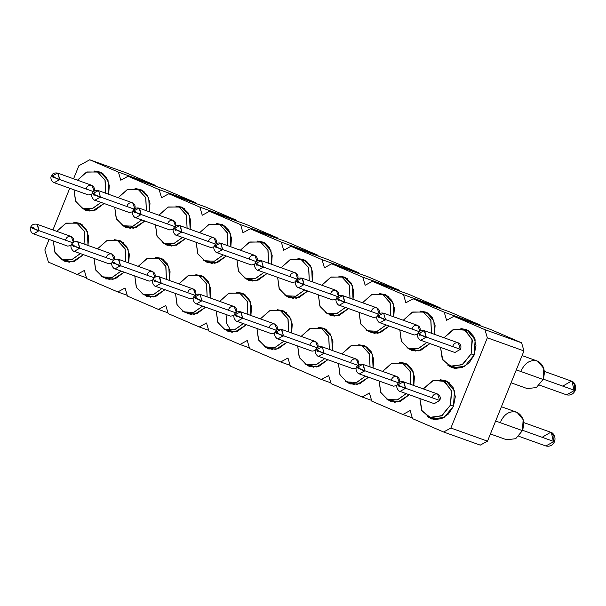 <?xml version="1.0" encoding="UTF-8"?>
<svg xmlns="http://www.w3.org/2000/svg" width="606" height="606" viewBox="0 0 606 606"><rect width="100%" height="100%" fill="white"/><g stroke="black" fill="none" stroke-linecap="round" stroke-linejoin="round"><path stroke-width="0.91" d="M44.836 249.937L49.078 239.438L44.836 249.937L48.389 262.103L44.836 249.937M52.911 229.954L69.751 188.269L52.911 229.954M73.576 178.793L78.856 165.741L89.733 159.779L126.359 172.907L89.733 159.779L118.428 172.119L155.06 185.239L126.359 172.907L155.06 185.239L118.428 172.119L120.799 180.232L128.048 176.255L164.68 189.375L128.048 176.255L159.158 189.625L195.783 202.752L164.68 189.375L195.783 202.752L159.158 189.625L161.529 197.738L168.779 193.761L205.404 206.888L168.779 193.761L199.882 207.131L236.507 220.258L205.404 206.888L236.507 220.258L199.882 207.131L202.252 215.244L209.502 211.267L246.127 224.394L209.502 211.267L240.612 224.644L277.237 237.764L246.127 224.394L277.237 237.764L240.612 224.644L242.976 232.749L250.233 228.78L286.858 241.9L250.233 228.78L281.335 242.15L317.961 255.27L286.858 241.9L317.961 255.27L281.335 242.15L283.706 250.263L290.956 246.286L327.581 259.406L290.956 246.286L322.059 259.656L358.684 272.776L327.581 259.406L358.684 272.776L322.059 259.656L324.43 267.769L331.679 263.792L368.304 276.912L331.679 263.792L362.789 277.162L399.415 290.289L368.304 276.912L399.415 290.289L362.789 277.162L365.153 285.274L372.41 281.298L409.035 294.425L372.41 281.298L403.513 294.667L440.138 307.795L409.035 294.425L440.138 307.795L403.513 294.667L405.884 302.78L413.133 298.803L449.758 311.931L413.133 298.803L444.236 312.181L480.869 325.301L449.758 311.931L480.869 325.301L444.236 312.181L446.607 320.286L453.856 316.317L490.489 329.437L453.856 316.317L484.967 329.687L521.592 342.807L490.489 329.437L521.592 342.807L484.967 329.687L487.338 337.8L523.963 350.919L521.592 342.807L523.963 350.919L487.504 441.16L450.879 428.033L443.622 432.01L480.247 445.13L487.504 441.16L480.247 445.13L443.622 432.01L412.519 418.64L410.148 410.527L402.899 414.504L412.292 417.867L402.899 414.504L371.789 401.134L369.425 393.021L362.168 396.998L371.569 400.361L362.168 396.998L331.065 383.621L328.694 375.515L321.445 379.485L330.838 382.856L321.445 379.485L290.342 366.115L287.971 358.002L280.722 361.979L290.115 365.35L280.722 361.979L249.611 348.609L247.248 340.496L239.991 344.473L249.392 347.836L239.991 344.473L208.888 331.103L206.517 322.99L199.268 326.967L208.661 330.331L199.268 326.967L168.165 313.59L165.794 305.485L158.545 309.454L167.938 312.825L158.545 309.454L127.434 296.084L125.063 287.979L117.814 291.948L127.215 295.319L117.814 291.948L86.711 278.578L84.34 270.465L77.091 274.442L86.484 277.806L77.091 274.442L48.389 262.103L77.091 274.442L84.34 270.465L86.711 278.578L117.814 291.948L125.063 287.979L127.434 296.084L158.545 309.454L165.794 305.485L168.165 313.59L199.268 326.967L206.517 322.99L208.888 331.103L239.991 344.473L247.248 340.496L249.611 348.609L280.722 361.979L287.971 358.002L290.342 366.115L321.445 379.485L328.694 375.515L331.065 383.621L362.168 396.998L369.425 393.021L371.789 401.134L402.899 414.504L410.148 410.527L412.519 418.64L443.622 432.01L450.879 428.033L487.338 337.8L484.967 329.687L453.856 316.317L446.607 320.286L444.236 312.181L413.133 298.803L405.884 302.78L403.513 294.667L372.41 281.298L365.153 285.274L362.789 277.162L331.679 263.792L324.43 267.769L322.059 259.656L290.956 246.286L283.706 250.263L281.335 242.15L250.233 228.78L242.976 232.749L240.612 224.644L209.502 211.267L202.252 215.244L199.882 207.131L168.779 193.761L161.529 197.738L159.158 189.625L128.048 176.255L120.799 180.232L118.428 172.119L89.733 159.779L78.856 165.741L73.576 178.793M155.28 186.012L155.06 185.239L155.28 186.012M196.011 203.518L195.783 202.752L196.011 203.518M236.734 221.023L236.507 220.258L236.734 221.023M277.457 238.537L277.237 237.764L277.457 238.537M318.188 256.043L317.961 255.27L318.188 256.043M358.911 273.548L358.684 272.776L358.911 273.548M399.634 291.054L399.415 290.289L399.634 291.054M440.365 308.56L440.138 307.795L440.365 308.56M481.088 326.073L480.869 325.301L481.088 326.073M435.373 419.738L434.926 419.39L435.373 419.738M427.086 416.33L431.517 418.973L444.115 417.451L453.477 406.225L454.47 390.938L446.054 380.81L440.191 379.742L447.804 381.719L453.258 387.832L455.311 396.672L453.477 406.225L448.531 413.936L441.494 418.716L433.813 419.572L427.086 416.33M448.198 382.356L448.766 382.371L448.198 382.356M394.65 402.232L394.195 401.884L394.65 402.232M386.363 398.824L390.787 401.467L400.286 401.384L409.277 394.733L397.869 402.02L386.363 398.824M407.467 364.85L408.035 364.865L407.467 364.85M413.807 385.507L413.186 371.781L405.331 363.305L399.468 362.236L406.49 363.865L411.815 369.031L414.421 376.743L413.807 385.507M353.919 384.727L353.472 384.378L353.919 384.727M345.632 381.31L350.063 383.962L359.555 383.878L368.554 377.227L357.146 384.515L345.632 381.31M366.744 347.344L367.312 347.359L366.744 347.344M373.084 367.993L372.455 354.275L364.607 345.791L358.744 344.731L365.759 346.359L371.092 351.525L373.697 359.237L373.084 367.993M313.196 367.213L312.749 366.865L313.196 367.213M304.909 363.805L309.34 366.456L318.832 366.372L327.831 359.722L316.415 367.001L304.909 363.805M326.013 329.831L326.589 329.853L326.013 329.831M332.353 350.488L331.732 336.769L323.877 328.285L318.014 327.217L325.036 328.853L330.361 334.02L332.967 341.723L332.353 350.488M272.473 349.707L272.018 349.359L272.473 349.707M264.178 346.299L268.61 348.942L278.109 348.867L287.1 342.208L275.692 349.495L264.178 346.299M285.29 312.325L285.858 312.34L285.29 312.325M291.63 332.982L291.009 319.256L283.154 310.78L277.29 309.711L284.312 311.348L289.638 316.514L292.243 324.218L291.63 332.982M231.742 332.202L231.295 331.853L231.742 332.202M227.886 331.437L237.378 331.353L246.377 324.702L234.969 331.99L223.455 328.793M244.566 294.819L245.135 294.834L244.566 294.819M250.907 315.476L250.278 301.75L242.423 293.274L236.56 292.206L243.582 293.842L248.907 299.008L251.52 306.712L250.907 315.476M187.156 313.931L196.655 313.847L205.646 307.197L194.238 314.484L182.732 311.279M210.176 297.97L209.555 284.244L201.7 275.768L195.836 274.7L202.858 276.328L208.184 281.495L210.79 289.206L210.176 297.97M150.296 297.19L149.841 296.834L150.296 297.19M146.432 296.425L155.924 296.342L164.923 289.691L153.515 296.978L142.001 293.774M163.112 259.807L163.681 259.822L163.112 259.807M169.453 280.457L168.824 266.738L160.976 258.254L155.113 257.194L162.135 258.823L167.461 263.989L170.066 271.693L169.453 280.457M109.565 279.677L109.118 279.328L109.565 279.677M105.709 278.919L115.201 278.836L124.2 272.177L112.784 279.464L101.278 276.268M122.382 242.294L122.957 242.309L122.382 242.294M128.722 262.951L128.101 249.233L120.246 240.749L114.382 239.681L121.405 241.317L126.73 246.483L129.336 254.187L128.722 262.951M68.842 262.171L68.387 261.822L68.842 262.171M60.547 258.762L64.978 261.406L74.477 261.322L83.469 254.671L72.061 261.959L60.547 258.762M81.658 224.788L82.227 224.803L81.658 224.788M87.999 245.445L87.378 231.719L79.522 223.243L73.659 222.175L80.681 223.811L86.007 228.977L88.612 236.681L87.999 245.445M456.045 368.577L455.598 368.228L456.045 368.577M447.758 365.168L452.19 367.812L464.787 366.289L474.15 355.063L475.142 339.777L466.726 329.649L460.863 328.581L468.476 330.558L473.93 336.671L475.975 345.511L474.15 355.063L469.203 362.774L462.166 367.554L454.485 368.41L447.758 365.168M415.322 351.071L414.868 350.722L415.322 351.071M407.027 347.655L411.459 350.306L420.958 350.223L429.949 343.572L418.541 350.859L407.027 347.655M428.139 313.688L428.707 313.703L428.139 313.688M434.479 334.345L433.858 320.619L426.003 312.143L420.14 311.075L427.162 312.704L432.487 317.87L435.093 325.581L434.479 334.345M374.591 333.565L374.144 333.209L374.591 333.565M370.736 332.8L380.227 332.717L389.226 326.066L377.818 333.353L366.304 330.149M387.416 296.183L387.984 296.198L387.416 296.183M393.748 316.832L393.127 303.114L385.272 294.63L379.409 293.569L386.431 295.198L391.756 300.364L394.37 308.068L393.748 316.832M333.868 316.052L333.421 315.703L333.868 316.052M330.005 315.294L339.504 315.211L348.495 308.552L337.087 315.84L325.581 312.643M346.685 278.669L347.253 278.684L346.685 278.669M353.025 299.326L352.404 285.608L344.549 277.124L338.686 276.056L345.708 277.692L351.033 282.858L353.639 290.562L353.025 299.326M284.85 295.137L289.282 297.781L298.773 297.697L307.772 291.047L296.364 298.334L284.85 295.137M305.962 261.163L306.53 261.178L305.962 261.163M312.302 281.82L311.673 268.094L303.826 259.618L297.963 258.55L304.985 260.186L310.31 265.352L312.916 273.056L312.302 281.82M252.414 281.04L251.967 280.692L252.414 281.04M244.127 277.631L248.558 280.275L258.05 280.192L267.049 273.541L255.634 280.828L244.127 277.631M265.231 243.657L265.807 243.673L265.231 243.657M271.571 264.314L270.95 250.589L263.095 242.112L257.232 241.044L264.254 242.673L269.579 247.839L272.185 255.55L271.571 264.314M211.691 263.534L211.236 263.186L211.691 263.534M203.396 260.118L207.828 262.769L217.327 262.686L226.318 256.035L214.91 263.322L203.396 260.118M224.508 226.152L225.076 226.167L224.508 226.152M230.848 246.801L230.227 233.083L222.372 224.599L216.509 223.538L223.531 225.167L228.856 230.333L231.462 238.044L230.848 246.801M162.673 242.612L167.104 245.263L176.596 245.18L185.595 238.529L174.187 245.809L162.673 242.612M183.785 208.638L184.353 208.661L183.785 208.638M190.125 229.295L189.496 215.577L181.641 207.093L175.785 206.025L182.8 207.661L188.125 212.827L190.738 220.531L190.125 229.295M130.237 228.515L129.79 228.167L130.237 228.515M121.95 225.106L126.374 227.758L135.873 227.674L144.872 221.016L133.456 228.303L121.95 225.106M149.394 211.789L148.773 198.064L140.918 189.587L135.055 188.519L142.077 190.155L147.402 195.321L150.008 203.025L149.394 211.789M81.219 207.6L85.651 210.244L95.15 210.161L104.141 203.51L92.733 210.797L81.219 207.6M102.331 173.627L102.899 173.642L102.331 173.627M108.671 194.284L108.042 180.558L100.195 172.081L94.331 171.013L101.353 172.649L106.679 177.816L109.285 185.519L108.671 194.284M487.504 441.16L523.963 350.919L487.338 337.8L450.879 428.033L487.504 441.16M204.404 277.328L203.836 277.313M469.43 331.209L468.862 331.194M292.69 298.197L293.145 298.546M170.513 245.672L170.96 246.021M143.622 191.148L143.054 191.132M89.059 210.661L89.514 211.009M453.493 406.187L450.455 405.096L441.441 415.913L429.313 417.375L421.579 410.186L419.875 398.528L422.071 411.126L430.927 417.837L442.191 415.451L450.455 405.096L453.493 406.187M423.321 388.916L432.32 380.863L443.312 380.636L451.417 390.385L450.455 405.096L451.659 391.317L444.812 381.401L433.419 380.432L423.321 388.916M406.194 393.627L397.589 399.839L387.855 399.581L380.848 392.68L379.144 381.022L380.636 392.226L387.507 399.43L397.218 399.96L406.194 393.627M382.591 371.402L391.59 363.358L402.581 363.123L410.126 371.251L410.77 384.416L410.27 371.614L402.892 363.259L392.006 363.183L382.591 371.402M365.471 376.121L356.866 382.333L347.124 382.075L340.125 375.175L338.421 363.517L339.913 374.72L346.776 381.916L356.495 382.447L365.471 376.121M341.867 353.896L350.866 345.844L361.858 345.617L369.402 353.737L370.039 366.91L369.546 354.109L362.168 345.753L351.283 345.67L341.867 353.896M324.74 358.616L316.135 364.82L306.401 364.57L299.394 357.669L297.697 346.003L299.182 357.214L306.053 364.411L315.764 364.941L324.74 358.616M301.137 336.391L310.143 328.338L321.135 328.111L328.679 336.232L329.316 349.397L328.816 336.595L321.438 328.247L310.56 328.164L301.137 336.391M284.017 341.102L275.412 347.314L265.678 347.064L258.671 340.155L256.967 328.497L258.459 339.708L265.33 346.905L275.041 347.435L284.017 341.102M260.413 318.885L269.412 310.833L280.404 310.605L287.948 318.726L288.592 331.891L288.092 319.089L280.714 310.742L269.829 310.658L260.413 318.885M226.03 314.499L226.705 323.551L230.947 330.558M243.286 323.596L234.689 329.808L224.947 329.55L217.948 322.65L216.244 310.992L217.728 322.203L224.599 329.399L234.31 329.929L243.286 323.596M219.69 301.371L228.689 293.327L239.681 293.092L247.225 301.22L247.862 314.385L247.362 301.583L239.991 293.236L229.106 293.152L219.69 301.371M202.563 306.091L193.958 312.302L184.224 312.045L177.217 305.144L175.513 293.486L177.005 304.689L183.876 311.885L193.587 312.423L202.563 306.091M178.959 283.866L187.958 275.813L198.95 275.586L206.502 283.714L207.138 296.879L206.638 284.078L199.26 275.722L188.375 275.647L178.959 283.866M161.84 288.585L153.235 294.789L143.501 294.539L136.494 287.638L134.79 275.972L136.282 287.183L143.145 294.38L152.863 294.91L161.84 288.585M138.236 266.36L147.235 258.308L158.227 258.08L165.771 266.201L166.408 279.366L165.915 266.564L158.537 258.217L147.652 258.133L138.236 266.36M121.109 271.071L112.504 277.283L102.77 277.033L95.763 270.132L94.066 258.467L95.551 269.678L102.422 276.874L112.133 277.404L121.109 271.071M97.513 248.854L106.512 240.802L117.503 240.574L125.048 248.695L125.684 261.86L125.184 249.058L117.806 240.711L106.929 240.627L97.513 248.854M80.386 253.566L71.781 259.777L62.047 259.519L55.04 252.619L53.336 240.961L54.828 252.172L61.698 259.368L71.41 259.898L80.386 253.566M56.782 231.34L65.781 223.296L76.773 223.061L84.317 231.189L84.961 244.354L84.461 231.553L77.083 223.205L66.198 223.122L56.782 231.34M474.165 355.025L471.127 353.934L462.113 364.751L449.978 366.213L442.244 359.025L440.547 347.367L442.744 359.964L451.599 366.675L462.863 364.289L471.127 353.934L474.165 355.025M443.986 337.747L452.993 329.702L463.984 329.467L472.082 339.224L471.127 353.934L472.332 340.155L465.484 330.24L454.091 329.27L443.986 337.747M403.263 320.241L412.262 312.196L423.253 311.961L430.798 320.089L431.442 333.255L430.942 320.453L423.564 312.098L412.678 312.022L403.263 320.241M426.866 342.466L418.261 348.677L408.527 348.42L401.52 341.519L399.816 329.861L401.308 341.064L408.179 348.261L417.89 348.798L426.866 342.466M386.136 324.96L377.538 331.164L367.797 330.914L360.797 324.013L359.093 312.348L360.578 323.559L367.448 330.755L377.159 331.285L386.136 324.96M362.539 302.735L371.539 294.683L382.53 294.455L390.075 302.576L390.711 315.749L390.211 302.939L382.84 294.592L371.955 294.508L362.539 302.735M321.809 285.229L330.808 277.177L341.799 276.95L349.344 285.07L349.988 298.235L349.488 285.434L342.11 277.086L331.224 277.003L321.809 285.229M345.412 307.447L336.807 313.658L327.073 313.408L320.066 306.507L318.362 294.842L319.854 306.053L326.725 313.249L336.436 313.779L345.412 307.447M304.689 289.941L296.084 296.152L286.35 295.895L279.343 288.994L277.639 277.336L279.131 288.547L285.994 295.743L295.713 296.273L304.689 289.941M281.086 267.723L290.085 259.671L301.076 259.444L308.621 267.564L309.257 280.729L308.765 267.928L301.387 259.58L290.501 259.497L281.086 267.723M263.958 272.435L255.353 278.646L245.619 278.389L238.612 271.488L236.916 259.83L238.4 271.034L245.271 278.237L254.982 278.768L263.958 272.435M240.362 250.21L249.361 242.165L260.353 241.93L267.897 250.058L268.534 263.224L268.034 250.422L260.656 242.067L249.778 241.991L240.362 250.21M199.632 232.704L208.631 224.652L219.622 224.425L227.167 232.552L227.811 245.718L227.311 232.916L219.933 224.561L209.047 224.478L199.632 232.704M223.235 254.929L214.63 261.141L204.896 260.883L197.889 253.982L196.185 242.324L197.677 253.528L204.548 260.724L214.259 261.254L223.235 254.929M182.504 237.423L173.907 243.627L164.165 243.377L157.166 236.476L155.462 224.811L156.954 236.022L163.817 243.218L173.536 243.748L182.504 237.423M158.908 215.198L167.907 207.146L178.899 206.919L186.443 215.039L187.08 228.204L186.58 215.403L179.209 207.055L168.324 206.972L158.908 215.198M141.781 219.91L133.176 226.121L123.442 225.871L116.435 218.963L114.739 207.305L116.223 218.516L123.094 225.712L132.805 226.243L141.781 219.91M118.178 197.692L127.184 189.64L138.176 189.413L145.72 197.533L146.357 210.699L145.857 197.897L138.479 189.549L127.601 189.466L118.178 197.692M101.058 202.404L92.453 208.615L82.719 208.358L75.712 201.457L74.008 189.799L75.5 201.01L82.363 208.206L92.082 208.737L101.058 202.404M77.454 180.179L86.453 172.134L97.445 171.899L104.989 180.027L105.626 193.193L105.133 180.391L97.755 172.043L86.87 171.96L77.454 180.179M490.413 433.957L506.669 439.782L515.714 438.691L522.44 430.624L495.64 421.026L522.44 430.624L523.152 419.647L517.107 412.375L501.412 406.732M511.078 382.795L527.334 388.62L536.386 387.529L543.105 379.462L516.304 369.865L543.105 379.462L543.824 368.486L537.78 361.214L522.084 355.57M432.176 397.241C434.411 391.037 442.41 394.476 439.714 400.483L405.573 388.249L400.081 391.438L405.573 388.249L439.714 400.483L437.668 394.052L403.528 381.818L405.573 388.249L399.922 385.992L405.399 388.635L399.899 386.052C399.142 386.749 398.771 386.575 398.801 385.514L398.036 385.007L398.801 385.439M391.453 379.735C393.688 373.531 401.687 376.97 398.99 382.977L364.842 370.743L359.35 373.932L364.842 370.743L398.99 382.977M350.722 362.229C352.957 356.017 360.964 359.456 358.26 365.463L324.119 353.23L318.627 356.419L324.119 353.23L358.26 365.463M309.999 344.716C312.234 338.512 320.233 341.951 317.536 347.958L283.396 335.724L277.904 338.913L283.396 335.724L317.536 347.958M269.276 327.21C271.503 321.006 279.51 324.445 276.806 330.452L242.665 318.218L237.173 321.407L242.665 318.218L276.806 330.452M228.545 309.704C230.78 303.5 238.779 306.939 236.082 312.946L201.942 300.712L196.45 303.901L201.942 300.712L236.082 312.946M187.822 292.198C190.057 285.987 198.056 289.433 195.359 295.433L161.211 283.207L155.727 286.388L161.211 283.207L195.359 295.433M147.091 274.692C149.326 268.481 157.333 271.92 154.628 277.927L120.488 265.693L114.996 268.882L120.488 265.693L154.628 277.927M106.368 257.179C108.603 250.975 116.602 254.414 113.905 260.421L79.765 248.187L74.273 251.376L79.765 248.187L113.905 260.421M65.645 239.673C67.88 233.469 75.879 236.908 73.174 242.915L39.034 230.681L33.542 233.871L39.034 230.681L73.174 242.915M452.849 346.079C455.083 339.875 463.082 343.314 460.386 349.321L426.245 337.087L420.753 340.277L426.245 337.087L460.386 349.321L458.341 342.89L424.2 330.656L426.245 337.087L420.594 334.83L426.071 337.474L420.564 334.891C419.814 335.588 419.443 335.413 419.473 334.353L418.708 333.845L419.473 334.277M412.125 328.573C414.352 322.362 422.359 325.808 419.655 331.815L385.514 319.582L380.023 322.771L385.514 319.582L419.655 331.815M371.395 311.067C373.629 304.856 381.628 308.295 378.932 314.302L344.791 302.068L339.299 305.257L344.791 302.068L378.932 314.302M330.671 293.554C332.906 287.35 340.905 290.789 338.209 296.796L304.06 284.562L298.576 287.752L304.06 284.562L338.209 296.796M289.941 276.048C292.175 269.844 300.182 273.283 297.478 279.29L263.337 267.057L257.845 270.246L263.337 267.057L297.478 279.29M249.217 258.542C251.452 252.338 259.451 255.777 256.755 261.784L222.614 249.551L217.122 252.74L222.614 249.551L256.755 261.784M208.494 241.036C210.729 234.825 218.728 238.264 216.024 244.271L181.883 232.037L176.391 235.226L181.883 232.037L216.024 244.271M167.764 223.531C169.998 217.319 178.005 220.758 175.301 226.765L141.16 214.532L135.668 217.721L141.16 214.532L175.301 226.765M127.04 206.017C129.275 199.813 137.274 203.252 134.577 209.259L100.429 197.026L94.945 200.215L100.429 197.026L134.577 209.259M86.31 188.511C88.544 182.308 96.551 185.747 93.847 191.754L59.706 179.52L54.214 182.709L59.706 179.52L93.847 191.754M500.791 421.322C504.79 413.421 510.229 410.436 517.107 412.375C523.281 416.049 525.061 422.132 522.44 430.624M521.463 370.16C525.463 362.252 530.901 359.275 537.78 361.214C543.953 364.888 545.733 370.97 543.105 379.462M398.824 385.454C399.581 384.757 399.945 384.939 399.922 385.992L398.824 385.454C397.112 384.469 396.9 384.189 398.203 384.621L403.528 381.818C400.468 381.31 398.407 382.181 397.354 384.439L397.21 384.757C395.392 387.635 399.415 392.014 400.081 391.438L434.222 403.672L439.714 400.483M358.101 367.948C358.858 367.251 359.222 367.425 359.199 368.486L364.842 370.743L363.297 364.539L362.797 364.312L364.842 370.743L358.101 367.948C356.381 366.963 356.176 366.683 357.479 367.115L362.797 364.312C359.737 363.797 357.684 364.668 356.631 366.925L356.487 367.251C354.669 370.13 358.691 374.508 359.35 373.932L393.499 386.166L396.953 385.583M399.21 382.333L397.135 376.621L362.797 364.312M317.37 350.442C318.127 349.738 318.498 349.92 318.468 350.98L324.119 353.23L322.263 346.882L324.119 353.23L317.37 350.442C315.658 349.45 315.453 349.177 316.756 349.609L322.074 346.806C319.014 346.291 316.953 347.162 315.9 349.42L315.756 349.745C313.946 352.624 317.961 357.002 318.627 356.419L352.768 368.653L356.23 368.077M358.479 364.827L356.404 359.116L322.074 346.806M277.745 333.474L276.647 332.929C277.404 332.232 277.768 332.414 277.745 333.474L283.396 335.724L281.843 329.52L281.351 329.3L283.396 335.724L277.745 333.474L283.222 336.11L277.722 333.527C276.965 334.232 276.594 334.05 276.624 332.989L276.624 332.921C274.927 331.944 274.723 331.671 276.025 332.103L281.351 329.3C278.283 328.785 276.23 329.656 275.177 331.914L275.033 332.24C273.215 335.118 277.237 339.489 277.904 338.913L312.045 351.147L315.499 350.571M317.756 347.321L315.681 341.602L281.351 329.3M235.923 315.423C236.681 314.726 237.044 314.908 237.022 315.968L242.665 318.218L241.12 312.014L240.62 311.787L242.665 318.218L235.923 315.423C234.204 314.438 233.999 314.158 235.302 314.59L240.62 311.787C237.56 311.279 235.507 312.151 234.454 314.408L234.31 314.726C232.492 317.612 236.507 321.983 237.173 321.407L271.321 333.641L274.776 333.065M277.025 329.808L274.95 324.096L240.62 311.787M195.193 297.917C195.95 297.22 196.321 297.394 196.291 298.455L201.942 300.712L200.086 294.357L201.942 300.712L195.193 297.917C193.481 296.932 193.269 296.652 194.579 297.084L199.897 294.281C196.836 293.766 194.776 294.645 193.723 296.902L193.579 297.22C191.761 300.099 195.783 304.477 196.45 303.901L230.591 316.135L234.052 315.552M236.302 312.302L234.227 306.591L199.897 294.281M195.579 294.796L193.503 289.085L159.166 276.775L161.211 283.207L159.666 277.003L159.166 276.775C156.106 276.26 154.053 277.131 153 279.389L152.856 279.714C151.038 282.593 155.06 286.971 155.727 286.388L189.867 298.622L193.322 298.046M154.848 277.29L152.773 271.579L118.443 259.27L120.488 265.693L118.935 259.489L118.443 259.27C115.382 258.754 113.322 259.626 112.269 261.883L112.125 262.209C110.315 265.087 114.329 269.458 114.996 268.882L149.137 281.116L152.598 280.54M114.125 259.777L112.049 254.065L77.719 241.764L79.765 248.187L78.212 241.983L77.719 241.764C74.659 241.249 72.599 242.12 71.546 244.377L71.402 244.695C69.584 247.581 73.606 251.952 74.273 251.376L108.413 263.61L111.875 263.034M73.402 242.271L71.326 236.56L36.989 224.25L39.034 230.681L37.489 224.478L36.989 224.25C33.928 223.743 31.876 224.614 30.823 226.871L30.679 227.189C28.861 230.068 32.883 234.446 33.542 233.871L67.69 246.104L71.144 245.521M419.496 334.292C420.253 333.595 420.617 333.77 420.594 334.83L419.496 334.292C417.776 333.308 417.572 333.027 418.875 333.459L424.2 330.656C421.132 330.141 419.079 331.02 418.026 333.277L417.882 333.595C416.064 336.474 420.087 340.852 420.753 340.277L454.894 352.51L460.386 349.321M378.773 316.786C379.53 316.082 379.894 316.264 379.864 317.324L385.514 319.582L383.659 313.226L385.514 319.582L378.773 316.786C377.053 315.802 376.849 315.521 378.152 315.953L383.469 313.15C380.409 312.635 378.349 313.507 377.296 315.764L377.159 316.09C375.341 318.968 379.356 323.346 380.023 322.771L414.171 334.997L417.625 334.421M419.875 331.171L417.799 325.46L383.469 313.15M338.042 299.281C338.799 298.576 339.171 298.758 339.14 299.818L344.791 302.068L343.238 295.864L342.746 295.645L344.791 302.068L338.042 299.281C336.33 298.288 336.118 298.016 337.428 298.447L342.746 295.645C339.686 295.13 337.625 296.001 336.572 298.258L336.428 298.584C334.61 301.462 338.633 305.833 339.299 305.257L373.44 317.491L376.902 316.915M379.151 313.666L377.076 307.954L342.746 295.645M297.319 281.767C298.076 281.07 298.44 281.252 298.417 282.313L304.06 284.562L302.515 278.359L302.015 278.139L304.06 284.562L297.319 281.767C295.599 280.783 295.395 280.502 296.698 280.942L302.015 278.139C298.955 277.624 296.902 278.495 295.849 280.752L295.705 281.078C293.887 283.956 297.91 288.327 298.576 287.752L332.717 299.985L336.171 299.409M338.428 296.16L336.353 290.441L302.015 278.139M256.596 264.261C257.345 263.565 257.717 263.746 257.686 264.799L263.337 267.057L261.481 260.701L263.337 267.057L256.596 264.261C254.876 263.277 254.671 262.996 255.974 263.428L261.292 260.625C258.232 260.118 256.171 260.989 255.118 263.246L254.975 263.565C253.164 266.443 257.179 270.821 257.845 270.246L291.986 282.479L295.448 281.896M297.697 278.646L295.622 272.935L261.292 260.625M216.963 247.293L215.865 246.756C216.622 246.059 216.986 246.233 216.963 247.293L222.614 249.551L221.061 243.347L220.569 243.12L222.614 249.551L216.963 247.293L222.44 249.937L216.94 247.354C216.183 248.051 215.812 247.869 215.842 246.816L215.842 246.74C214.145 245.771 213.941 245.491 215.244 245.922L220.569 243.12C217.509 242.605 215.448 243.476 214.395 245.733L214.251 246.059C212.433 248.937 216.456 253.316 217.122 252.74L251.263 264.974L254.717 264.39M256.974 261.141L254.899 255.429L220.569 243.12M175.142 229.25C175.899 228.545 176.263 228.727 176.24 229.788L181.883 232.037L180.338 225.841L179.838 225.614L181.883 232.037L175.142 229.25C173.422 228.257 173.218 227.985 174.52 228.417L179.838 225.614C176.778 225.099 174.725 225.97 173.672 228.227L173.528 228.553C171.71 231.431 175.725 235.81 176.391 235.226L210.54 247.46L213.994 246.884M216.244 243.635L214.168 237.923L179.838 225.614M134.411 211.736C135.168 211.04 135.539 211.221 135.509 212.282L141.16 214.532L139.607 208.328L139.115 208.108L141.16 214.532L134.411 211.736C132.699 210.752 132.487 210.479 133.797 210.911L139.115 208.108C136.055 207.593 133.994 208.464 132.941 210.721L132.797 211.047C130.987 213.926 135.002 218.296 135.668 217.721L169.809 229.954L173.271 229.379M175.52 226.129L173.445 220.41L139.115 208.108M93.688 194.231C94.445 193.534 94.809 193.715 94.786 194.776L100.429 197.026L98.581 190.67L100.429 197.026L93.688 194.231C91.968 193.246 91.764 192.966 93.066 193.397L98.384 190.595C95.324 190.087 93.271 190.958 92.218 193.216L92.074 193.534C90.256 196.42 94.278 200.791 94.945 200.215L129.086 212.448L132.54 211.873M134.797 208.615L132.722 202.904L98.384 190.595M54.055 177.263L52.964 176.725C53.722 176.028 54.086 176.202 54.055 177.263L59.706 179.52L58.153 173.316L57.661 173.089L59.706 179.52L54.055 177.263L59.532 179.906L54.032 177.323C53.275 178.02 52.911 177.838 52.934 176.785L52.942 176.71C51.245 175.74 51.04 175.46 52.343 175.891L57.661 173.089C54.601 172.574 52.54 173.452 51.487 175.71L51.351 176.028C49.533 178.906 53.548 183.285 54.214 182.709L88.355 194.943L91.817 194.359M94.066 191.11L91.991 185.398L57.661 173.089M553.657 441.418L522.569 430.283L553.657 441.418L554.013 435.972L550.74 432.26L551.331 432.517L553.483 441.827L554.482 441.668L553.657 441.418M554.323 442.032L553.483 441.827L554.323 442.032C552.483 445.508 549.65 446.819 545.832 445.963L553.483 441.827L545.832 445.963L518.781 436.275M574.329 390.256L543.241 379.121L574.329 390.256L574.685 384.81L571.413 381.098L572.003 381.356L574.147 390.665L575.147 390.506L574.329 390.256M574.996 390.87L574.147 390.665L574.996 390.87C573.155 394.347 570.322 395.657 566.496 394.801L574.147 390.665L566.496 394.801L539.454 385.113M397.21 384.757L398.036 385.007M399.922 385.992L405.573 388.249L404.02 382.045L403.528 381.818M359.199 368.486L364.676 371.13L359.169 368.546C358.411 369.243 358.048 369.062 358.07 368.001L357.305 367.501L358.078 367.933M356.487 367.251L357.305 367.501M318.468 350.98L323.945 353.616L318.445 351.041C317.688 351.738 317.324 351.556 317.347 350.495L316.582 349.995L317.347 350.427M315.756 349.745L316.582 349.995M276.624 332.989L277.722 333.527M275.033 332.24L275.859 332.489M237.022 315.968L242.498 318.604L236.991 316.021C236.234 316.718 235.87 316.544 235.893 315.484L235.128 314.976L235.901 315.415M234.31 314.726L235.128 314.976M196.291 298.455L201.768 301.099L196.268 298.516C195.511 299.212 195.147 299.031 195.17 297.978L194.405 297.47L195.17 297.902M193.579 297.22L194.405 297.47M153.848 279.578C152.545 279.146 152.75 279.419 154.469 280.411C155.227 279.707 155.59 279.889 155.568 280.949L161.211 283.207L155.568 280.949L161.044 283.593L155.537 281.01C154.78 281.707 154.416 281.525 154.447 280.464L153.682 279.964L154.447 280.396M152.856 279.714L153.682 279.964M113.125 262.072C111.822 261.64 112.027 261.913 113.746 262.906C114.504 262.201 114.867 262.383 114.837 263.443L120.488 265.693L114.837 263.443L120.314 266.079L114.814 263.496C114.057 264.201 113.693 264.019 113.716 262.959L112.951 262.459L113.716 262.89M112.125 262.209L112.951 262.459M72.394 244.559C71.091 244.127 71.296 244.407 73.015 245.392C73.773 244.695 74.137 244.877 74.114 245.938L79.765 248.187L74.114 245.938L79.591 248.574L74.091 245.991C73.334 246.695 72.962 246.513 72.993 245.453L72.228 244.945L72.993 245.385M71.402 244.695L72.228 244.945M31.671 227.053C30.368 226.621 30.573 226.902 32.292 227.886C33.05 227.189 33.413 227.371 33.391 228.424L39.034 230.681L33.391 228.424L38.867 231.068L33.36 228.485C32.603 229.182 32.239 229.007 32.262 227.947L31.497 227.439L32.27 227.871M30.679 227.189L31.497 227.439M417.882 333.595L418.708 333.845M420.594 334.83L426.245 337.087L424.692 330.884L424.2 330.656M379.864 317.324L385.348 319.968L379.841 317.385C379.083 318.082 378.72 317.9 378.742 316.84L377.977 316.34L378.75 316.771M377.159 316.09L377.977 316.34M339.14 299.818L344.617 302.455L339.118 299.872C338.36 300.576 337.996 300.394 338.019 299.334L337.254 298.834L338.019 299.266M336.428 298.584L337.254 298.834M298.417 282.313L303.894 284.949L298.387 282.366C297.629 283.07 297.266 282.888 297.296 281.828L296.531 281.32L297.296 281.76M295.705 281.078L296.531 281.32M257.686 264.799L263.163 267.443L257.664 264.86C256.906 265.557 256.543 265.383 256.565 264.322L255.8 263.815L256.565 264.246M254.975 263.565L255.8 263.815M215.842 246.816L216.94 247.354M214.251 246.059L215.077 246.309M176.24 229.788L181.717 232.424L176.21 229.848C175.452 230.545 175.089 230.363 175.111 229.303L174.346 228.803L175.119 229.235M173.528 228.553L174.346 228.803M135.509 212.282L140.986 214.918L135.486 212.335C134.729 213.039 134.365 212.857 134.388 211.797L133.623 211.297L134.388 211.729M132.797 211.047L133.623 211.297M94.786 194.776L100.263 197.412L94.756 194.829C93.998 195.526 93.635 195.352 93.665 194.291L92.9 193.784L93.665 194.223M92.074 193.534L92.9 193.784M52.934 176.785L54.032 177.323M51.351 176.028L52.169 176.278M542.915 436.805L550.74 432.26C552.316 432.207 556.459 436.244 554.482 441.668M563.588 385.643L571.413 381.098C572.988 381.045 577.132 385.083 575.147 390.506M398.801 385.514L399.899 386.052M358.07 368.001L359.169 368.546M317.347 350.495L318.445 351.041M235.893 315.484L236.991 316.021M195.17 297.978L196.268 298.516M154.447 280.464L155.537 281.01M155.568 280.949L154.469 280.411M113.716 262.959L114.814 263.496M114.837 263.443L113.746 262.906M72.993 245.453L74.091 245.991M74.114 245.938L73.015 245.392M32.262 227.947L33.36 228.485M33.391 228.424L32.292 227.886M419.473 334.353L420.564 334.891M378.742 316.84L379.841 317.385M338.019 299.334L339.118 299.872M297.296 281.828L298.387 282.366M256.565 264.322L257.664 264.86M175.111 229.303L176.21 229.848M134.388 211.797L135.486 212.335M93.665 194.291L94.756 194.829M435.941 419.753L429.313 417.375M442.577 380.348L449.213 382.719M395.218 402.248L388.582 399.869M401.854 362.835L408.489 365.213M354.495 384.742L347.859 382.363M361.131 345.329L367.759 347.708M313.764 367.236L307.136 364.857M320.4 327.823L327.035 330.202M273.041 349.723L266.405 347.352M279.677 310.317L286.312 312.688M232.31 332.217L225.682 329.838M238.946 292.804L245.581 295.183M191.587 314.711L184.951 312.332M198.223 275.298L204.858 277.677M150.864 297.205L144.228 294.827M157.499 257.792L164.128 260.171M110.133 279.692L103.505 277.321M116.769 240.287L123.404 242.665M69.41 262.186L62.774 259.807M76.045 222.781L82.681 225.152M456.613 368.592L449.978 366.213M463.249 329.179L469.885 331.558M422.526 311.673L429.162 314.052M415.89 351.086L409.255 348.708M375.159 333.58L368.531 331.202M381.795 294.168L388.431 296.546M341.072 276.662L347.708 279.04M334.436 316.067L327.801 313.696M293.713 298.561L287.077 296.183M300.349 259.156L306.977 261.527M252.982 281.055L246.354 278.677M259.618 241.642L266.254 244.021M218.895 224.137L225.53 226.515M212.259 263.549L205.623 261.171M171.536 246.044L164.9 243.665M178.164 206.631L184.8 209.009M130.805 228.53L124.169 226.159M137.441 189.125L144.076 191.496M90.082 211.024L83.446 208.646M96.718 171.612L103.346 173.99M523.69 422.564L550.74 432.26M544.362 371.402L571.413 381.098"/></g></svg>
